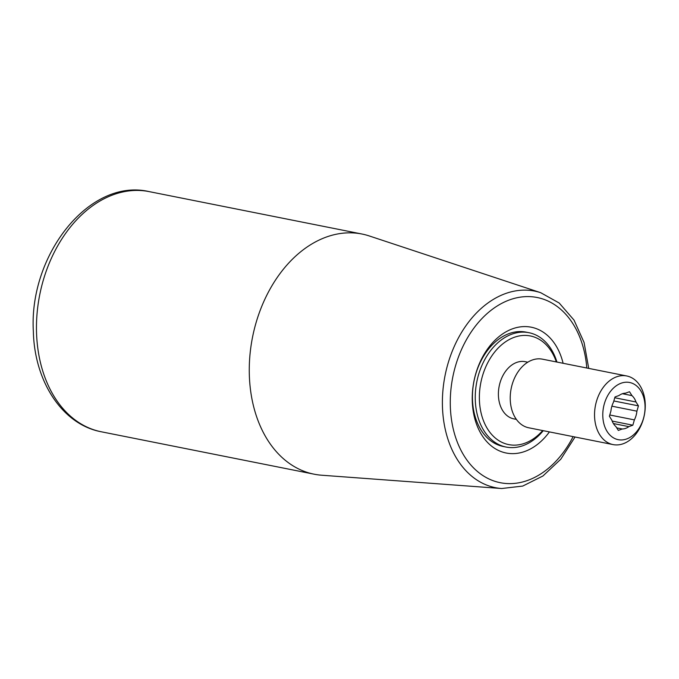 <?xml version="1.0" encoding="UTF-8"?>
<svg xmlns="http://www.w3.org/2000/svg" width="679" height="679" viewBox="0 0 679 679"><rect width="100%" height="100%" fill="white"/><g stroke="black" fill="none" stroke-linecap="round" stroke-linejoin="round"><path stroke-width="1.02" d="M527.787 362.196L525.223 361.686A29.155 20.76 101.3 0 0 499.175 386.215A29.155 20.76 101.3 0 0 513.833 418.867L516.388 419.376M622.422 393.718L631.962 395.619L629.509 391.741L625.52 393.175A18.078 12.867 -78.7 0 0 618.976 395.534L614.987 396.96L613.451 402.274A18.078 12.867 -78.7 0 0 610.93 410.99L609.403 416.303L611.847 420.174A18.078 12.867 -78.7 0 0 615.878 426.539L618.331 430.418L622.312 428.984L616.719 427.863M631.962 395.619A18.078 12.867 -78.7 0 1 635.985 401.985L614.758 397.758M613.392 423.543L628.864 426.633L632.845 425.198L634.381 419.885A18.078 12.867 -78.7 0 0 636.902 411.168L611.889 406.186M634.381 419.885L609.776 414.988M628.864 426.633A18.078 12.867 -78.7 0 1 622.312 428.984M636.902 411.168L638.438 405.864L635.985 401.985M602.96 418.612A29.155 20.76 -78.7 0 1 631.988 383.168A29.155 20.76 -78.7 0 1 636.809 431.454A29.155 20.76 -78.7 0 1 602.96 418.612M613.833 400.958L638.438 405.864M612.178 421.073L632.845 425.198M626.742 375.971L542.428 359.166A34.985 24.911 101.3 0 0 511.16 388.609A34.985 24.911 101.3 0 0 528.754 427.787L613.069 444.592A34.985 24.911 -78.7 0 1 594.753 419.316A34.985 24.911 -78.7 0 1 626.742 375.971A34.985 24.911 -78.7 0 1 645.05 401.238A34.985 24.911 -78.7 0 1 613.069 444.592M542.682 430.562A55.389 39.441 -78.7 0 1 479.714 404.591A55.389 39.441 -78.7 0 1 508.766 339.814A55.389 39.441 -78.7 0 1 556.356 361.941M543.259 430.673A58.309 41.512 -78.7 0 1 506.127 447.054L503.317 446.493A58.309 41.512 -78.7 0 1 472.796 404.387A58.309 41.512 -78.7 0 1 526.106 332.133L528.916 332.693A58.309 41.512 -78.7 0 1 556.933 362.06M506.127 447.054A58.309 41.512 -78.7 0 1 475.614 404.947A58.309 41.512 -78.7 0 1 528.916 332.693M549.421 431.903A64.14 45.663 -78.7 0 1 502.392 452.019A64.14 45.663 -78.7 0 1 472.626 406.687A64.14 45.663 -78.7 0 1 508.664 330.435A64.14 45.663 -78.7 0 1 563.103 363.29M540.705 292.7L369.384 235.986A122.441 87.184 101.3 0 0 361.983 234.026A122.441 87.184 101.3 0 0 252.554 337.073A122.441 87.184 101.3 0 0 314.122 474.188A122.441 87.184 101.3 0 0 321.71 475.224L501.679 488.515A100.22 71.363 101.3 0 1 443.014 415.285A100.22 71.363 101.3 0 1 540.705 292.7L559.199 303.021L574.01 320.089L584.067 342.454L588.718 368.391M573.127 436.631A94.415 67.221 -78.7 0 1 501.11 482.862A94.415 67.221 -78.7 0 1 450.864 414.513A94.415 67.221 -78.7 0 1 510.574 299.532A94.415 67.221 -78.7 0 1 586.8 368.01M149.193 191.622A122.441 87.184 101.3 0 0 39.755 294.661A122.441 87.184 101.3 0 0 101.324 431.785C62.145 424.536 34.366 381.199 33.347 331.25C28.824 255.032 89.467 177.558 149.193 191.622L361.983 234.026M575.045 437.013L560.803 459.182L542.937 475.987L522.72 486.071L501.679 488.515M314.122 474.188L101.324 431.785"/></g></svg>
